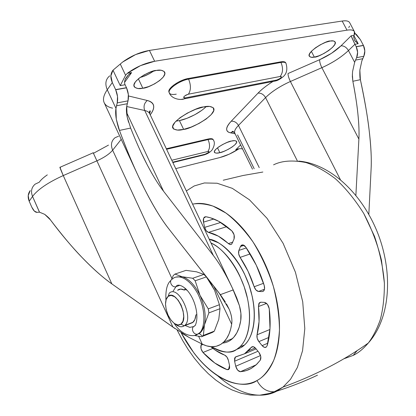 <?xml version="1.0" encoding="UTF-8"?>
<svg xmlns="http://www.w3.org/2000/svg" width="416" height="416" viewBox="0 0 416 416"><rect width="100%" height="100%" fill="white"/><g stroke="black" fill="none" stroke-linecap="round" stroke-linejoin="round"><path stroke-width="0.62" d="M177.294 325.499C179.956 327.08 182.281 327.179 184.262 325.796L192.561 322.644L184.262 325.796C181.766 327.465 178.87 326.95 175.562 324.241M180.924 324.168C179.249 325.348 177.278 325.265 175.016 323.924C169.359 319.602 166.192 313.066 165.521 304.314C165.516 300.565 166.39 297.918 168.152 296.369L169.244 293.16L168.152 296.369L171.09 295.407L174.59 296.707L178.105 300.097L181.09 305.074L183.066 310.856L183.726 316.529L182.967 321.204L180.924 324.168L177.928 324.979L174.444 323.554L171.007 320.133L168.116 315.245L166.192 309.613L165.521 304.065L166.202 299.416L168.152 296.369C176.072 288.766 189.81 318.469 180.924 324.168L184.262 325.796L180.924 324.168M176.155 277.092L182.031 276.718C188.843 278.678 194.839 284.908 200.013 295.396C204.797 306.238 206.263 316.082 204.422 324.932L208.879 312.894L220.002 308.698L208.879 312.894L208.286 308.875L219.424 304.71L208.286 308.875L200.013 295.396L195.172 280.79L206.367 276.91L195.172 280.79L192.722 278.262L203.908 274.414L192.722 278.262L182.031 276.718L174.944 274.076L186.009 270.364L174.944 274.076L173.217 275.553L171.564 279.583L173.217 275.553L174.944 274.076L182.031 276.718L192.722 278.262L195.172 280.79L200.013 295.396L208.286 308.875L208.879 312.894L204.422 324.932L203.367 335.447L214.323 331.136L212.451 332.415L201.521 336.731L212.451 332.415L202.467 336.149L213.413 331.833L214.323 331.136L203.367 335.447L202.467 336.149L199.295 333.528L202.467 336.149L203.367 335.447L204.422 324.932C203.419 328.942 201.708 331.802 199.295 333.528L197.636 334.126C193.279 335.291 190.252 327.506 194.511 326.123C190.252 327.506 193.279 335.291 197.636 334.126L199.191 333.117C203.741 330.429 207.542 313.217 197.777 293.675C187.538 275.075 176.025 275.023 172.692 278.912L172.671 278.928M175.984 286.686C171.574 288.023 168.267 280.181 172.692 278.912C168.267 280.181 171.574 288.023 175.984 286.686M186.009 270.364L196.498 271.804L186.009 270.364M203.908 274.414L196.498 271.804L203.908 274.414L206.367 276.91L203.908 274.414M214.521 290.139L206.367 276.91L210.798 283.317L214.536 290.17L219.424 304.71L214.547 290.191M220.002 308.698L219.424 304.71L220.002 308.698L218.774 319.394L220.002 308.698M214.323 331.136L218.774 319.394L214.323 331.136M201.521 336.731L194.324 335.468L201.521 336.731M172.692 278.912C176.025 275.023 187.538 275.075 197.777 293.675C207.542 313.217 203.741 330.429 199.191 333.117L198.141 333.975L199.295 333.528L195.79 334.968M199.295 333.528L202.259 330.304L204.422 324.932C206.263 316.082 204.797 306.238 200.013 295.396C194.839 284.908 188.843 278.678 182.031 276.718L176.4 276.994M196.903 314.532L195.9 314.912L196.903 314.532M185.281 288.361L184.382 290.061L185.843 289.552L186.072 289.115L185.843 289.552L184.382 290.061L180.7 289.078L177.59 290.243C179.473 288.761 181.735 288.699 184.382 290.061L185.281 288.361M173.139 291.096L175.958 286.707L179.904 285.256M195.348 325.218L194.132 326.3M193.731 326.555L189.862 327.376L185.068 325.489M192.561 322.644L194.834 319.623L195.9 314.912C195.634 318.162 194.73 320.564 193.18 322.119L192.561 322.644M184.262 325.796C194.792 319.124 178.573 284.133 169.244 293.16C178.573 284.133 194.792 319.124 184.262 325.796M187.408 290.55L185.843 289.552L187.413 290.56M142.828 88.213L138.356 78.806L142.828 88.213L138.003 88.52L134.857 87.454L133.905 85.15L135.33 81.942L138.954 78.312L144.238 74.833L150.332 72.072L156.27 70.455C159.968 69.607 162.76 70.179 164.653 72.166C167.539 77.958 147.55 88.634 142.828 88.213C139.053 89.149 136.152 88.592 134.134 86.549C131.206 80.751 151.559 69.924 156.27 70.455L161.117 70.242L164.117 71.438L164.861 73.83L163.27 77.043L159.624 80.579L154.487 83.928L148.606 86.601L142.828 88.213M140.161 77.397C143.931 76.612 148.455 74.485 153.717 71.011L149.568 73.637L143.692 76.305M219.856 152.672L217.495 147.81L219.856 152.672L216.611 153.145L214.687 152.682L214.406 151.33L215.826 149.297L218.754 146.879L222.737 144.461L227.162 142.418L231.322 141.081C233.771 140.374 235.534 140.499 236.616 141.456C238.295 144.57 223.002 152.682 219.856 152.672C217.365 153.416 215.545 153.301 214.406 152.329C212.701 149.219 228.186 141.014 231.322 141.081L234.567 140.644L236.408 141.175L236.579 142.574L235.082 144.617L232.154 146.994L228.249 149.349L223.938 151.341L219.856 152.672M201.807 110.334L194.818 114.717L186.987 118.305L179.421 120.588L183.638 129.376C178.823 130.723 175.219 130.296 172.832 128.107C169.328 121.503 197.439 106.558 203.44 106.98L209.638 106.423L213.247 107.708L213.777 110.583L211.234 114.577L206.06 119.085L199.046 123.448L191.199 127.052L183.638 129.376L177.455 130.078L173.581 129.017L172.661 126.308L174.923 122.325L180.086 117.676L187.366 113.09L195.598 109.32L203.44 106.98C208.104 105.778 211.52 106.231 213.704 108.347C217.121 114.967 189.67 129.6 183.638 129.376L179.421 120.588C184.335 119.803 198.162 114.603 206.253 106.527M314.35 57.117L311.366 51.35L314.35 57.117L310.96 57.236L309.244 56.134L309.483 53.955L311.688 51.012L315.536 47.757L320.44 44.704L325.624 42.333L330.268 41.023C332.478 40.529 334.105 40.841 335.14 41.959C337.922 46.233 317.725 57.985 314.35 57.117C312.068 57.663 310.378 57.356 309.275 56.202C306.441 51.958 326.924 40.05 330.268 41.023L333.637 40.971L335.234 42.172L334.833 44.418L332.535 47.356L328.708 50.539L323.929 53.498L318.9 55.801L314.35 57.117M108.488 145.111L93.465 153.291L93.21 152.755L172.905 327.064L111.842 283.884L63.263 175.568L96.871 160.846C104.192 157.544 109.455 153.998 112.648 150.202L121.212 139.334L112.648 150.202C110.505 144.893 111.327 140.722 115.107 137.686L118.607 136.183M47.31 174.871C43.54 177.466 40.851 179.915 39.25 182.218L35.157 184.142C31.491 187.32 30.618 191.422 32.542 196.435L39.458 212.17L37.029 212.352L34.377 211.115L31.814 207.21C33.488 210.688 35.23 212.404 37.029 212.352L39.458 212.17L44.715 214.349L50.393 219.846C62.681 235.94 73.148 248.394 81.796 257.208C93.22 268.986 103.236 277.878 111.842 283.884L63.263 175.568C48.121 182.432 37.877 189.389 32.542 196.435L39.52 212.176M348.821 21.726C347.516 20.8 345.301 20.571 342.176 21.039L149.427 50.424L135.611 54.574L122.658 62.036L120.281 64.038L125.585 75.265L127.338 73.304L131.617 72.587L124.602 82.332L131.617 72.587L128.471 74.838M352.357 74.121L352.856 81.276C355.384 94.52 357.063 105.373 357.89 113.823C358.935 124.223 359.263 132.652 358.888 139.11L321.875 67.683C320.216 64.241 319.493 61.568 319.701 59.675L288.028 73.528C287.95 75.379 288.735 78.036 290.394 81.494L340.335 179.53L290.394 81.494C288.735 78.036 287.95 75.379 288.028 73.528L319.701 59.675L331.453 53.331L341.006 45.828L351.166 35.792L354.094 35.303C355.077 33.254 354.942 31.756 353.683 30.81C352.414 29.869 350.184 29.656 346.996 30.165L154.643 61.266L140.509 65.624L127.338 73.304C135.803 67.096 144.903 63.081 154.643 61.266L149.427 50.424L342.176 21.039L346.996 30.165L154.643 61.266L149.427 50.424C139.932 52.104 131.009 55.973 122.658 62.036L120.281 64.038L125.585 75.265L120.25 85.608L125.096 84.755L126.48 87.688L115.632 89.622L112.31 82.54L110.89 75.826L113.001 70.19L120.25 85.608L113.001 70.19L120.281 64.038L113.001 70.19C110.432 73.596 110.204 77.714 112.31 82.54L115.695 89.768L117.51 96.496L117.224 102.898L115.976 108.41L107.26 89.752L115.976 108.41L116.511 105.784L127.275 103.73L126.724 106.335C126.188 108.956 126.339 112.502 127.176 116.979L126.724 106.335L128.014 100.859L128.341 94.5L126.547 87.828L115.695 89.768C117.598 94.359 118.108 98.732 117.224 102.898L128.014 100.859L127.275 103.73L116.511 105.784L117.224 102.898L128.014 100.859C128.929 96.72 128.435 92.378 126.547 87.828L115.632 89.622L126.547 87.828M149.713 113.719C148.975 112.159 147.311 111.082 144.726 110.5L126.693 106.522L144.726 110.5C143.302 106.496 144.165 103.163 147.316 100.495L128.456 95.95L147.316 100.495C151.122 101.431 153.234 103.215 153.655 105.846C154.05 108.389 152.906 111.368 150.223 114.79C155.646 107.484 154.679 102.721 147.316 100.495C144.165 103.163 143.302 106.496 144.726 110.5L213.387 255.554L163.509 191.162L126.5 112.268L163.509 191.162C158.621 184.938 153.197 176.176 147.228 164.861L141.107 152.454C137.81 145.46 134.321 137.327 130.645 128.066C136.063 141.783 141.591 154.05 147.228 164.861C152.864 175.656 158.288 184.418 163.509 191.162L213.387 255.554C219.586 263.614 225.935 274.492 232.435 288.189L239.444 305.734C240.989 311.168 241.415 316.134 240.729 320.627L240.906 313.305L239.444 305.734L236.818 298.074M175.75 168.626L219.877 157.555L229.195 154.201L238.378 149.152L235.695 149.817L240.609 144.966L235.695 149.817L238.477 148.803L235.695 149.817L238.378 149.152C232.305 153.072 226.138 155.87 219.877 157.555L175.75 168.626M252.486 169.151L234.816 133.177C234.047 131.31 235.258 128.726 238.451 125.429L259.241 167.622L238.451 125.429C236.6 122.351 234.182 120.957 231.192 121.243C225.482 127.598 225.212 131.446 230.381 132.798L232.476 132.033L230.381 132.798L235.128 133.806L230.381 132.798C227.791 132.252 226.548 130.962 226.647 128.924C226.756 126.875 228.275 124.316 231.192 121.243L258.029 93.127C261.264 89.736 265.569 86.278 270.936 82.763L272.953 81.474C266.536 85.53 261.56 89.414 258.029 93.127C261.102 92.888 263.614 94.375 265.569 97.594L297.367 160.94L265.569 97.594L238.451 125.429L265.569 97.594C263.614 94.375 261.102 92.888 258.029 93.127L231.192 121.243C234.182 120.957 236.6 122.351 238.451 125.429C235.232 128.788 234.021 131.368 234.806 133.151M213.117 139.5C212.545 138.564 210.782 138.424 207.823 139.079L166.322 148.751L207.823 139.079L211 138.668L213.153 139.578M169.047 92.43L168.86 91.016L170.274 88.301L173.514 85.223L178.095 82.264L183.295 79.898L188.287 78.499L280.644 61.864L283.951 61.729L285.678 62.722M107.26 89.752L112.31 82.54L107.26 89.752C103.672 94.988 102.643 99.299 104.166 102.684C102.643 99.299 103.672 94.988 107.26 89.752C104.811 83.824 105.638 79.186 109.746 75.826C105.638 79.186 104.811 83.824 107.26 89.752M232.133 287.544L149.703 113.693C148.902 112.112 147.243 111.046 144.726 110.5L213.387 255.554C219.856 263.931 226.481 275.387 233.251 289.926L220.36 294.642L168.958 229.05C161.684 219.965 153.462 206.45 144.3 188.5L138.341 176.166C132.642 164.117 126.35 148.871 119.46 130.421L116.282 119.158L115.976 108.41C115.461 111.02 115.565 114.603 116.282 119.158C117.712 125.429 118.773 129.184 119.46 130.421L130.645 128.066L119.46 130.421C127.447 152.09 135.73 171.449 144.3 188.5C152.864 205.504 161.08 219.024 168.958 229.05L218.79 292.547L229.19 309.27C231.561 314.954 232.388 319.93 231.665 324.199L213.777 286.161L231.665 324.199L230.682 329.035L228.94 334.162L226.616 338.525L223.798 341.988L220.511 344.536L216.221 346.294L211.531 346.726L206.596 345.862L202.238 344.115L198.63 336.305L202.238 344.115L189.16 337.506L172.905 327.064L93.153 152.641M60.393 167.736L60.044 167.237C59.571 166.894 60.642 169.671 63.263 175.568C48.121 182.432 37.877 189.389 32.542 196.435L29.188 201.23C27.57 197.22 27.914 193.669 30.222 190.57L28.22 195.556L29.188 201.23L31.756 207.09L29.188 201.23L32.542 196.435C30.618 191.422 31.491 187.32 35.157 184.142M351.395 36.483L351.166 35.792L341.006 45.828C343.938 45.703 346.424 47.273 348.457 50.534L354.661 62.322L355.534 60.096L354.661 62.322L348.457 50.534L354.926 44.268L348.457 50.534C341.354 57.179 332.493 62.894 321.875 67.683L290.394 81.494L321.875 67.683C320.216 64.241 319.493 61.568 319.701 59.675C328.255 55.817 335.353 51.204 341.006 45.828C343.938 45.703 346.424 47.273 348.457 50.534C341.37 57.184 332.509 62.899 321.875 67.683L358.888 139.11C359.258 132.148 358.925 123.718 357.89 113.823C356.855 103.922 355.176 93.07 352.856 81.276L360.386 79.69C359.908 78.671 359.731 75.468 359.866 70.086L361.842 60.934L362.721 58.724L355.534 60.096L356.632 57.642L363.828 56.28C365.253 52.775 365.134 49.176 363.464 45.484L356.242 46.774L354.926 44.268L356.184 46.66L363.407 45.365L360.396 39.686L363.464 45.484L356.242 46.774C357.916 50.492 358.046 54.116 356.632 57.642L363.828 56.28L364.816 50.955L363.407 45.365L356.184 46.66L357.604 52.281L356.632 57.642L355.534 60.096L362.721 58.724L363.828 56.28L361.842 60.934L359.866 70.086L360.386 79.69C364.874 101.078 367.786 117.842 369.117 129.984C370.994 146.266 371.654 159.214 371.114 168.828L368.826 214.37L371.114 168.828C371.634 158.293 370.968 145.345 369.117 129.984C367.26 114.613 364.354 97.848 360.386 79.69L352.856 81.276L352.336 76.435L352.565 71.568L354.661 62.322L352.565 71.568M354.739 33.108L356.6 34.694L360.396 39.686L354.739 33.114M354.338 31.486L349.669 22.672C348.722 21.008 346.226 20.467 342.176 21.039L346.996 30.165C351.031 29.557 353.512 30.056 354.437 31.668L354.094 35.303L351.166 35.792L354.926 44.268L358.176 43.696L353.933 35.677L358.176 43.696L354.557 40.279L353.631 36.754L354.557 40.279L356.096 42.089M130.177 73.486L131.617 72.587L127.338 73.304L125.585 75.265L120.25 85.608L125.096 84.755C124.259 83.013 124.452 80.886 125.674 78.369C124.462 80.896 124.27 83.023 125.096 84.755L126.48 87.688M128.565 122.257L127.176 116.979L130.645 128.066M171.954 278.569L112.648 150.202L171.954 278.569M239.247 148.673L238.378 149.152L239.247 148.673M354.094 35.303L353.631 36.754L354.094 35.303M176.03 121.134L179.421 120.588M358.888 139.11L355.872 195.317L358.888 139.11M290.394 81.494C279.885 86.263 271.606 91.624 265.569 97.594C271.617 91.634 279.89 86.268 290.394 81.494M237.562 134.909L254.192 168.75M230.001 340.548L233.74 337.303L236.834 332.826L239.195 327.226L240.729 320.627C239.398 328.692 236.621 334.703 232.404 338.671C229.533 341.297 226.257 342.768 222.57 343.091M115.107 137.686C111.327 140.722 110.505 144.893 112.648 150.202C109.46 154.003 104.203 157.55 96.871 160.846L63.263 175.568L59.894 167.196M112.57 108.144C108.285 107.229 105.482 105.409 104.166 102.684M349.492 26.135L348.785 27.586M242.601 149.022L241.192 148.668L238.477 148.803L241.192 148.668L242.601 149.022M234.816 133.177C233.428 131.414 232.487 130.91 231.998 131.674L234.338 132.434M125.674 78.369L128.133 75.156L125.674 78.369M44.715 214.349C47.939 216.939 49.832 218.769 50.393 219.846C60.642 233.574 71.11 246.028 81.796 257.208C92.487 268.372 102.502 277.264 111.842 283.884L174.923 328.546M236.756 297.929L233.251 289.926L220.36 294.642L225.321 301.964M226.465 303.888L229.19 309.27C231.556 315.089 232.383 320.065 231.665 324.199C230.376 332.301 227.64 338.333 223.465 342.3L221.088 344.172C215.55 347.599 209.264 347.584 202.238 344.115L189.16 337.506L181.984 333.362M357.292 43.092L358.176 43.696L354.926 44.268L351.707 37.346M207.823 139.079L208.073 139.594L166.577 149.287L208.073 139.594C211.026 138.939 212.789 139.079 213.361 140.01C212.784 139.079 211.021 138.939 208.073 139.594C210.101 144.544 210.012 148.507 207.818 151.481L209.082 151.481L208.827 152.287L205.182 154.216L172.692 162.178L205.182 154.216L204.386 154.84L205.182 154.216C209.05 152.578 209.929 151.668 207.818 151.481C210.012 148.507 210.101 144.544 208.073 139.594L207.823 139.079M171.777 160.254L207.818 151.481L171.777 160.254M176.254 94.162C171.943 94.91 169.572 94.312 169.135 92.373C168.21 88.587 180.055 80.47 188.588 79.123L188.287 78.499L280.644 61.864L280.94 62.442L188.588 79.123L188.287 78.499C179.748 79.841 167.908 87.958 168.839 91.749M280.644 61.864L280.94 62.442C283.696 61.974 285.381 62.27 285.99 63.331L285.698 62.764C285.09 61.698 283.405 61.396 280.644 61.864M285.984 63.32C285.371 62.27 283.691 61.974 280.94 62.442C283.291 68.032 283.031 72.712 280.166 76.482C283.031 72.712 283.291 68.032 280.94 62.442L188.588 79.123C191.069 85.186 191.012 90.204 188.417 94.182L280.166 76.482C282.22 77.048 281.081 78.224 276.754 80.018L275.475 80.995L272.917 81.468L275.475 80.995L276.754 80.018L185.297 97.89L184.116 98.909L181.61 99.336L184.116 98.909L185.297 97.89L183.695 97.75L183.934 96.611L185.895 95.129L188.417 94.182L280.166 76.482L281.424 76.664L280.94 77.771L279.011 79.16L276.754 80.018L185.297 97.89C182.588 97.386 183.628 96.153 188.417 94.182C191.012 90.204 191.069 85.186 188.588 79.123C180.055 80.47 168.21 88.587 169.135 92.373M202.743 155.225L204.386 154.84L202.743 155.225M228.384 243.594L232.84 242.148L228.384 243.594L230.147 244.551L231.717 244.135L230.641 244.572L229.632 244.405L218.338 236.148L208.432 232.367C206.679 231.795 205.426 230.131 204.672 227.37L206.17 230.708L208.432 232.367C214.989 233.683 221.64 237.422 228.384 243.594M262.085 291.59L263.593 291.023L262.085 291.59L263.338 291.226L262.085 291.59L258.565 291.455L262.085 291.59M262.116 345.623L267.847 343.2L262.116 345.623L264.186 347.256L266.11 347.188C264.872 347.781 263.541 347.261 262.116 345.623L258.866 341.619L262.116 345.623M251.274 347.407L248.238 350.901L244.436 353.839L256.1 348.904L244.436 353.839L236.168 356.663L234.629 358.088L234.598 361.228L235.721 366.252L237.635 370.162L240.412 371.717L256.131 364.848L240.412 371.717L244.468 371.114L248.336 369.876L251.29 368.42L246.038 370.692L240.412 371.717C238.295 371.415 236.73 369.59 235.721 366.252L260.551 355.55L235.721 366.252L234.598 361.228L257.993 351.255L234.598 361.228L235.222 357.11L244.436 353.839L251.524 347.121C252.756 346.206 254.155 346.637 255.715 348.426L253.271 346.679L251.274 347.407M227.105 369.663L229.382 368.68L227.105 369.663C218.759 366.538 210.714 360.807 202.982 352.477L214.812 363.033L227.105 369.663L228.628 369.585L227.105 369.663M236.402 349.544L241.405 347.391L236.751 349.331C231.488 353.798 223.122 352.929 211.64 346.731C215.956 349.601 220.225 351.317 224.442 351.879C228.951 352.466 233.054 351.619 236.751 349.331L241.405 347.391C245.118 345.082 248.102 341.442 250.364 336.476C252.616 331.484 253.916 325.52 254.264 318.578C254.602 311.62 253.926 304.257 252.236 296.483L249.023 285.028L244.499 273.978C241.036 266.76 237.011 260.426 232.419 254.987C227.828 249.569 223.07 245.461 218.156 242.674L209.206 239.195M259.626 395.2C266.334 395.08 272.007 393.76 276.635 391.232L274.134 391.752C266.822 391.981 261.108 388.242 256.989 380.541C244.265 390.213 208.53 383.734 181.194 332.888L193.851 352.836C200.273 361.301 207.163 368.228 214.516 373.604C221.884 378.992 229.247 382.335 236.6 383.64C243.963 384.94 250.76 383.906 256.989 380.541C261.108 388.242 266.822 391.981 274.134 391.752L276.635 391.232C264.555 397.66 243.194 398.538 217.573 375.716M343.772 358.831L353.246 355.368L343.772 358.831M317.491 375.19C304.715 381.222 291.096 386.568 276.635 391.232C291.096 386.568 304.715 381.222 317.491 375.19M223.236 180.222L243.116 175.49L262.855 172.037M357.188 350.568L353.246 355.363L357.188 350.568M273.572 164.83C281.767 160.732 292.495 159.957 305.75 162.5C315.042 165.417 324.839 170.758 335.14 178.521C345.467 187.886 355.02 199.566 363.792 213.569L374.52 236.376C379.902 252.47 383.193 268.034 384.384 283.067C384.441 297.206 383.032 309.546 380.162 320.091C376.756 329.488 372.793 337.142 368.28 343.06C363.251 348.915 358.244 353.018 353.246 355.363C358.244 353.018 363.251 348.915 368.28 343.06C372.793 337.142 376.756 329.488 380.162 320.091C383.032 309.546 384.441 297.206 384.384 283.067L381.467 260.229C377.541 244.13 371.649 228.576 363.792 213.569C355.02 199.566 345.467 187.886 335.14 178.521C324.839 170.758 315.042 165.417 305.75 162.5C292.495 159.957 281.767 160.732 273.572 164.83M186.326 190.934L194.215 185.952L204.381 182.957L217.095 183.232L232.326 188.349L249.444 199.794L267.051 218.332L283.088 243.282L295.433 272.241L302.718 301.756L304.803 328.572L302.567 350.667L297.378 367.437L290.524 379.283L283.015 387.083L276.635 391.232L283.015 387.083L290.524 379.283L297.378 367.437L302.567 350.667L304.803 328.572L302.718 301.756L295.433 272.241L283.088 243.282L267.051 218.332L249.444 199.794L232.326 188.349L217.095 183.232L204.381 182.957L194.215 185.952L186.326 190.934M192.577 204.116C198.411 203.128 205.228 203.793 213.018 206.112L225.81 212.961C235.009 219.939 244.067 229.585 252.985 241.899C261.362 255.611 268.154 270.436 273.354 286.374C277.311 302.167 279.344 316.732 279.458 330.07C278.637 342.196 276.723 352.284 273.707 360.339C268.575 370.744 263 377.484 256.989 380.541C263.224 377.151 268.31 371.488 272.256 363.548C276.188 355.566 278.528 345.842 279.271 334.376C279.994 322.868 278.964 310.606 276.182 297.591C273.374 284.565 269.053 272.007 263.219 259.922C257.364 247.868 250.572 237.401 242.85 228.519C235.134 219.684 227.214 213.132 219.097 208.868C211 204.641 203.388 202.868 196.253 203.549L192.572 204.11M231.925 230.958L218.748 221.312L210.371 217.771L205.847 216.736L203.679 218.135L203.502 222.123L204.672 227.37L220.756 222.456L204.672 227.37L203.502 222.123L213.876 219.008L203.502 222.123C203.029 219.903 203.346 218.218 204.454 217.079L205.847 216.736C214.36 218.119 223.054 222.862 231.925 230.958C234.062 233.428 234.775 236.122 234.047 239.039L234.099 234.827L231.925 230.958M231.717 244.135L234.047 239.039L231.717 244.135M264.233 285.522L256.256 265.148L245.669 246.958L242.72 244.873L240.443 246.511L238.883 250.406L238.659 253.812L240.084 257.384L248.066 271.3L254.155 286.764L256.027 290.066L258.565 291.455L264.503 289.229L258.565 291.455C256.662 291.143 255.19 289.578 254.155 286.764L263.531 283.301L254.155 286.764C250.718 275.943 246.028 266.152 240.084 257.384C238.607 254.951 238.207 252.626 238.883 250.406L246.334 247.92L238.883 250.406L240.443 246.511L244.015 245.326L240.443 246.511L241.249 245.331C242.746 244.452 244.218 244.993 245.669 246.958C253.588 258.367 259.776 271.222 264.233 285.522C264.898 287.981 264.675 289.827 263.557 291.054L264.55 288.969L264.233 285.522M267.181 345.654L270.005 328.52L269.256 308.745L267.493 304.392L264.43 302.39L260.9 302.203L258.924 303.373L258.471 306.556L259.048 321.599L257.046 334.792L257.166 338.213L258.866 341.619L269.048 337.36L258.866 341.619C257.228 339.357 256.62 337.08 257.046 334.792L269.942 329.482L257.046 334.792C259.236 326.607 259.709 317.195 258.471 306.556L259.428 302.723L260.9 302.203L264.43 302.39C266.874 302.994 268.486 305.11 269.256 308.745C270.93 322.795 270.239 335.098 267.181 345.654L266.11 347.188L267.181 345.654M251.29 368.42L256.069 364.905L260.286 360.168L260.796 356.574L258.929 352.42L255.715 348.426L258.929 352.42C260.915 355.363 261.368 357.942 260.286 360.168L256.838 364.172L251.29 368.42M228.628 369.585L229.601 367.988L229.507 365.331L228.389 360.355L226.923 357.037L224.692 355.129L215.171 350.085L210.792 346.679C215.368 350.605 220.002 353.418 224.692 355.129C226.424 355.956 227.656 357.698 228.389 360.355L229.507 365.331L228.628 369.585M201.62 343.808L201.042 345.259L201.058 348.858L202.982 352.477L212.919 348.421L202.982 352.477C201.105 350.059 200.46 347.651 201.042 345.259L202.987 344.479L201.042 345.259L201.62 343.808M236.366 349.565L241.405 347.391L244.535 344.958C251.243 339.212 258.424 321.1 251.191 292.183C243.651 262.746 221.952 240.406 209.212 239.205M211.011 243.001C224.765 248.581 243.162 274.409 247.889 300.498C252.574 326.232 245.986 341.385 239.866 346.902L236.751 349.331C240.448 347.027 243.417 343.387 245.658 338.411C247.894 333.408 249.179 327.428 249.506 320.466C249.829 313.487 249.137 306.093 247.432 298.298L244.208 286.796L239.668 275.694C236.2 268.445 232.17 262.08 227.578 256.615C222.986 251.165 218.239 247.036 213.33 244.223L211.011 242.996M258.471 306.556L266.583 303.41L258.471 306.556M250.208 253.942L240.084 257.384L250.208 253.942M226.855 226.647L208.432 232.367L226.855 226.647M176.301 324.574L178.797 326.253M170.971 280.353C167.133 283.514 165.448 290.196 165.922 300.383M174.143 323.336C182.78 336.955 194.568 337.002 197.678 334.121L200.346 332.665M176.296 286.442C176.816 283.754 184.361 284.695 190.71 295.147C196.721 305.011 198.65 318.609 195.156 325.593M184.746 325.395L193.05 322.239M138.341 176.166L104.177 102.705M60.065 167.258L93.21 152.781M149.703 113.693C149.204 111.618 149.417 110.708 150.342 110.973L149.692 113.672M128.456 74.859L125.195 79.404M232.482 338.593L223.553 342.222M239.184 148.699L236.933 149.256M172.869 162.557L204.448 154.804C207.979 153.655 210.605 151.923 212.332 149.609C214.599 145.408 214.947 142.22 213.372 140.031L213.127 139.521M285.99 63.331C287.789 69.529 286.645 74.142 282.568 77.173C279.854 79.305 277.519 80.564 275.564 80.948L184.2 98.857C181.574 100.23 171.928 99.575 169.307 92.971L169.01 92.352M248.243 350.901L255.273 347.927M298.652 161.091C329.196 163.608 361.135 192.104 377.307 232.055C393.271 271.835 390.796 317.98 368.28 343.06C343.522 360.682 315.099 375.357 283.015 387.083L274.29 391.737L269.474 393.416L259.688 395.195L250.604 395.08L241.119 393.266L231.868 389.87L223.6 385.471L215.821 380.094L208.348 373.734L201.224 366.47L194.501 358.394L188.224 349.596L182.447 340.174L177.211 330.226M244.535 344.958L239.886 346.892M251.524 347.121L252.725 346.616M236.314 356.647L235.222 357.11M259.428 302.723L260.796 302.198M241.249 245.331L242.663 244.868M204.454 217.079L205.686 216.715"/></g></svg>
